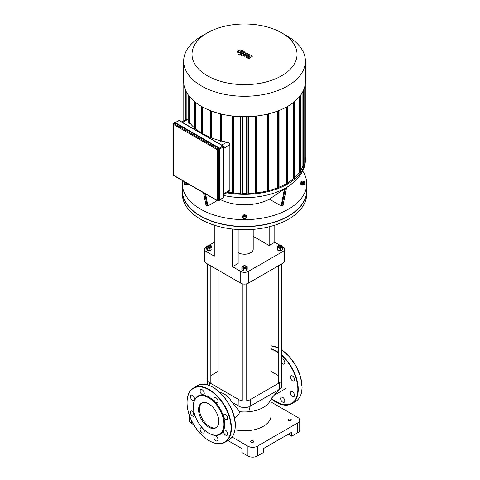 <?xml version="1.0" encoding="UTF-8"?>
<svg xmlns="http://www.w3.org/2000/svg" width="480" height="480" viewBox="0 0 480 480"><rect width="100%" height="100%" fill="white"/><g stroke="black" fill="none" stroke-linecap="round" stroke-linejoin="round"><path stroke-width="0.72" d="M217.38 437.484A2.934 1.698 -120 0 0 214.44 435.792A2.934 1.698 -120 0 0 214.44 439.182A2.934 1.698 -120 0 0 217.38 440.88A2.934 1.698 -120 0 0 217.38 437.484M204.264 431.61A2.934 1.698 -120 0 0 202.98 428.652A2.934 1.698 -120 0 0 200.718 427.866A2.934 1.698 -120 0 0 200.718 431.256A2.934 1.698 -120 0 0 203.652 432.954A2.934 1.698 -120 0 0 204.264 431.61M193.95 416.148A2.934 1.698 -120 0 0 193.95 412.758A2.934 1.698 -120 0 0 191.016 411.06A2.934 1.698 -120 0 0 191.016 414.45A2.934 1.698 -120 0 0 193.95 416.148L193.95 416.148M192.48 400.152A2.934 1.698 -120 0 0 193.95 400.296A2.934 1.698 -120 0 0 193.95 396.906A2.934 1.698 -120 0 0 191.016 395.214A2.934 1.698 -120 0 0 190.566 397.566A2.934 1.698 -120 0 0 192.48 400.152M200.718 393A2.934 1.698 -120 0 0 203.652 394.698A2.934 1.698 -120 0 0 203.652 391.308A2.934 1.698 -120 0 0 200.718 389.61A2.934 1.698 -120 0 0 200.718 393M213.834 398.88A2.934 1.698 -120 0 0 215.112 401.832A2.934 1.698 -120 0 0 217.38 402.618A2.934 1.698 -120 0 0 217.38 399.228A2.934 1.698 -120 0 0 214.44 397.536A2.934 1.698 -120 0 0 213.834 398.88M224.148 414.342A2.934 1.698 -120 0 0 224.148 417.732A2.934 1.698 -120 0 0 227.082 419.43A2.934 1.698 -120 0 0 227.082 416.04A2.934 1.698 -120 0 0 224.148 414.342L224.148 414.342M225.612 430.332A2.934 1.698 -120 0 0 224.148 430.188A2.934 1.698 -120 0 0 224.148 433.578A2.934 1.698 -120 0 0 227.082 435.276A2.934 1.698 -120 0 0 227.532 432.924A2.934 1.698 -120 0 0 225.612 430.332M208.668 433.116L209.046 433.332A22.158 12.792 -120 0 0 224.712 424.29A22.158 12.792 -120 0 0 209.046 397.152A22.158 12.792 -120 0 0 193.38 406.2L193.38 406.632A21.624 12.486 -120 0 0 208.668 433.116A21.624 12.486 -120 0 0 223.956 424.29A21.624 12.486 -120 0 0 208.668 397.806A21.624 12.486 -120 0 0 193.38 406.632M202.008 402.84A14.292 8.25 -120 0 0 202.464 419.046A14.292 8.25 -120 0 0 216.276 427.542M218.778 421.296A14.292 8.25 -120 0 0 212.538 406.914A14.292 8.25 -120 0 0 201.522 403.08A14.292 8.25 -120 0 0 201.522 419.586A14.292 8.25 -120 0 0 215.82 427.842A14.292 8.25 -120 0 0 218.778 421.296M284.196 398.91A2.934 1.698 60 0 1 284.196 402.3A2.934 1.698 60 0 1 281.256 400.608A2.934 1.698 60 0 1 281.256 397.218A2.934 1.698 60 0 1 284.196 398.91M281.43 358.878A2.934 1.698 60 0 1 284.274 360.792A2.934 1.698 60 0 1 284.196 364.044A2.934 1.698 60 0 1 281.43 362.622M290.964 375.768L290.964 375.768A2.934 1.698 60 0 1 293.898 377.46A2.934 1.698 60 0 1 293.898 380.85A2.934 1.698 60 0 1 290.964 379.158A2.934 1.698 60 0 1 290.964 375.768M292.428 391.758A2.934 1.698 60 0 1 294.348 394.344A2.934 1.698 60 0 1 293.898 396.696A2.934 1.698 60 0 1 290.964 395.004A2.934 1.698 60 0 1 290.964 391.614A2.934 1.698 60 0 1 292.428 391.758M174.978 122.976A0.666 0.384 -120 0 0 174.642 122.94L173.604 123.54A0.666 0.666 0 0 0 173.466 124.392A0.666 0.384 -60 0 1 173.94 123.576L174.978 122.976L218.958 148.368L217.92 148.962L173.94 123.576A0.666 0.384 -120 0 0 173.604 123.54M217.92 200.838A0.666 0.384 -120 0 0 218.25 200.868L219.288 200.268A0.666 0.384 -120 0 0 219.426 199.962L219.426 149.184A0.666 0.384 -120 0 0 218.958 148.368M251.46 55.854L247.794 56.508L249.858 54.93L249.03 54.45L244.638 55.398L244.416 54.87L247.602 53.622L246.648 53.07L242.742 54.954L244.47 56.232L247.788 55.416L245.748 56.97L246.498 57.402L250.092 56.748L247.89 58.206L248.874 58.77L252.294 56.334L251.46 55.854M244.344 55.224L244.416 54.87M238.434 51.612L239.316 52.122L240.642 51.816L241.536 51.258L241.296 50.928L239.316 51.054L238.434 51.612L238.68 51.948M241.536 51.258L241.296 50.928M242.94 51.426L242.322 50.526L240.576 50.058L238.362 50.502L237.024 51.438L237.654 52.344L239.394 52.806L241.596 52.368L242.958 51.306M239.556 55.008L245.136 52.482L244.134 51.624L243.174 52.002L243.462 52.566L238.602 54.462L239.556 55.008M243.54 52.212L243.462 52.566M242.232 55.314L241.074 55.314L241.074 55.98L242.232 55.98L242.232 55.314L242.232 55.98M241.074 55.314L241.074 55.98M306.726 190.65A62.196 35.91 180 0 1 306.726 190.758A62.196 35.91 180 0 1 288.51 216.15A62.196 35.91 180 0 1 220.734 223.932A62.196 35.91 180 0 1 182.34 190.758A62.196 35.91 180 0 1 182.34 190.65M306.726 190.758L306.726 193.806A62.196 35.91 180 0 1 288.51 219.198A62.196 35.91 180 0 1 220.734 226.98A62.196 35.91 180 0 1 182.34 193.806L182.34 190.758M181.752 121.974L187.104 118.89L187.668 119.46A59.526 34.368 -0 0 0 188.73 121.266M220.236 141.186L220.71 141.456L221.514 140.994A59.526 34.368 -0 0 0 226.926 142.128C228.624 142.488 229.608 143.376 229.872 144.786L229.86 190.338L229.074 191.484L223.68 194.598M210.126 137.958L210.594 138.228L211.314 137.814A59.526 34.368 -0 0 0 220.14 140.646M202.398 133.896L202.68 133.734A59.526 34.368 -0 0 0 210.024 137.304M194.418 128.892L194.892 129.162L195.522 128.802A59.526 34.368 -0 0 0 201.45 133.014M188.832 123.054L189.3 123.324L189.918 122.97A59.526 34.368 -0 0 0 194.322 127.758M221.514 140.994L221.514 114.09M211.314 137.814L211.314 111.006M202.68 133.734L202.68 107.076M186.174 119.424L186.174 91.53M195.522 128.802L195.522 102.396M189.918 122.97L189.918 97.068M201.498 36.288L207.396 32.88A52.518 30.324 180 0 1 281.67 32.88A52.518 30.324 180 0 1 281.67 75.762A52.518 30.324 180 0 1 207.396 75.762A52.518 30.324 180 0 1 207.396 32.88L201.498 36.288A60.858 35.136 0 0 0 183.672 61.134A60.858 35.136 0 0 0 244.53 96.27A60.858 35.136 0 0 0 305.394 61.134A60.858 35.136 0 0 0 287.568 36.288L281.67 32.88M305.394 61.134L305.394 81.564A60.858 35.136 180 0 1 244.53 116.7A60.858 35.136 180 0 1 183.672 81.564L183.672 61.134M302.892 91.53L302.892 165.978A59.526 34.368 180 0 1 300.33 171.174M299.148 97.068L299.148 172.878A59.526 34.368 180 0 1 294.744 177.666M293.544 102.396L293.544 178.71A59.526 34.368 180 0 1 287.616 182.922M286.386 107.076L286.386 183.648A59.526 34.368 180 0 1 279.036 187.212M277.752 111.006L277.752 187.728A59.526 34.368 180 0 1 268.926 190.56M267.546 114.09L267.546 190.902A59.526 34.368 180 0 1 256.986 192.816M255.462 116.13L255.462 192.99A59.526 34.368 180 0 1 248.424 193.5L248.424 116.628M246.6 193.554A59.526 34.368 180 0 1 242.46 193.554M240.642 116.628L240.642 193.5A59.526 34.368 180 0 1 233.604 192.99L233.604 116.13M232.08 192.816A59.526 34.368 180 0 1 227.838 192.198M248.424 193.5L247.17 194.226L246.702 193.95M233.604 192.99L232.65 193.542L232.176 193.272M287.52 183.756L287.046 184.026L286.386 183.648M278.94 187.866L278.466 188.142L277.752 187.728M268.83 191.094L268.356 191.37L267.546 190.902M256.89 193.272L256.416 193.542L255.462 192.99M226.77 192.816A60.858 35.136 0 0 0 305.394 159.21A60.858 35.136 0 0 0 305.28 157.056M305.178 160.458L304.098 161.358M304.002 166.068L303.528 166.344L302.892 165.978M300.234 172.962L299.76 173.238L299.148 172.878M294.642 178.8L294.174 179.076L293.544 178.71M242.364 193.95L241.89 194.226L240.642 193.5M303.288 181.896A0.798 0.462 180 0 1 302.154 181.896A0.798 0.462 180 0 1 302.154 181.242A0.798 0.462 180 0 1 303.288 181.242A0.798 0.462 180 0 1 303.288 181.896M302.076 181.296A1.068 0.618 0 0 0 301.968 181.35A1.068 0.618 0 0 0 301.656 181.788A1.068 0.618 0 0 0 302.316 182.358A1.068 0.618 0 0 0 303.48 182.226A1.068 0.618 0 0 0 303.792 181.788A1.068 0.618 0 0 0 303.48 181.35A1.068 0.618 0 0 0 303.372 181.296L304.14 181.404L304.656 182.526L303.24 183.342L301.308 183.042L300.786 181.926L302.424 181.14M303.792 181.788L303.792 182.226A1.068 0.618 180 0 1 303.48 182.658A1.068 0.618 180 0 1 302.316 182.796A1.068 0.618 180 0 1 301.656 182.226L301.656 181.788M304.656 182.526L304.656 183.678L303.24 184.494L301.308 184.2L301.308 183.042M303.24 184.494L303.24 183.342M301.308 184.2L300.786 181.926M304.656 182.856A2.136 1.23 180 0 1 304.86 183.378A2.136 1.23 180 0 1 304.23 184.254A2.136 1.23 180 0 1 301.908 184.518A2.136 1.23 180 0 1 300.588 183.378A2.136 1.23 180 0 1 300.786 182.856M304.836 183.552A2.136 1.23 180 0 1 304.86 183.726A2.136 1.23 180 0 1 304.23 184.602A2.136 1.23 180 0 1 301.908 184.866A2.136 1.23 180 0 1 300.588 183.726A2.136 1.23 180 0 1 300.606 183.552M243.966 215.496A0.798 0.462 180 0 1 243.966 214.842A0.798 0.462 180 0 1 245.1 214.842A0.798 0.462 180 0 1 245.1 215.496A0.798 0.462 180 0 1 243.966 215.496M244.83 214.74L246.468 215.52L246.468 216.678L245.946 217.794L244.014 218.094L242.598 217.278L243.114 215.004L243.894 214.884A1.068 0.618 0 0 0 243.78 214.95A1.068 0.618 0 0 0 243.462 215.382A1.068 0.618 0 0 0 243.78 215.82A1.068 0.618 0 0 0 244.938 215.952A1.068 0.618 0 0 0 245.598 215.382A1.068 0.618 0 0 0 245.286 214.95A1.068 0.618 0 0 0 245.178 214.896M245.598 215.382L245.598 215.82A1.068 0.618 180 0 1 244.938 216.39A1.068 0.618 180 0 1 243.78 216.258A1.068 0.618 180 0 1 243.462 215.82L243.462 215.382M246.468 215.52L245.946 216.636L244.014 216.936L242.598 216.12M245.946 217.794L245.946 216.636M244.014 218.094L244.014 216.936M246.468 216.456A2.136 1.23 180 0 1 246.666 216.978A2.136 1.23 180 0 1 245.352 218.112A2.136 1.23 180 0 1 243.024 217.848A2.136 1.23 180 0 1 242.394 216.978A2.136 1.23 180 0 1 242.598 216.456M246.648 217.152A2.136 1.23 180 0 1 246.666 217.326A2.136 1.23 180 0 1 245.352 218.466A2.136 1.23 180 0 1 243.024 218.196A2.136 1.23 180 0 1 242.394 217.326A2.136 1.23 180 0 1 242.418 217.152M186.36 182.838A1.068 0.618 180 0 1 185.274 182.226L185.274 182.214M187.044 183.234L184.926 183.042L184.59 181.818M188.046 183.816L186.858 184.494L186.858 183.342M186.858 184.494L184.926 184.2L184.926 183.042M184.926 184.2L184.404 181.926M188.25 183.93A2.136 1.23 180 0 1 185.85 184.578A2.136 1.23 180 0 1 184.206 183.378A2.136 1.23 180 0 1 184.404 182.856M188.412 184.026A2.136 1.23 180 0 1 186.078 184.95A2.136 1.23 180 0 1 184.206 183.726A2.136 1.23 180 0 1 184.23 183.552M286.584 187.452L283.05 205.314L281.16 205.962L269.394 199.17L286.338 187.632M302.652 170.94A62.196 35.91 180 0 1 306.726 183.726A62.196 35.91 180 0 1 244.53 219.636A62.196 35.91 180 0 1 182.34 183.726A62.196 35.91 180 0 1 182.568 180.654M269.394 199.17A36.516 21.084 180 0 1 220.47 199.59M217.158 200.622L207.906 205.962L206.01 205.314L203.49 192.732M306.726 183.726L306.726 190.542A62.196 35.91 180 0 1 244.53 226.446A62.196 35.91 180 0 1 182.34 190.542L182.34 183.726M253.206 229.368L253.206 249.222A8.676 5.01 180 0 1 250.668 252.762A8.676 5.01 180 0 1 238.146 252.612M279.894 245.226L274.794 242.28L274.794 225.18M282.162 246.54L283.038 247.044A5.34 3.084 180 0 1 284.598 249.222A5.34 3.084 180 0 1 283.038 251.4L248.31 271.452A5.34 3.084 180 0 1 240.756 271.452L232.512 266.694L232.512 229.038M274.794 242.28L269.16 245.538L269.16 226.782M238.146 229.524L238.146 263.442L232.512 266.694M240.756 271.452L240.756 283.188L206.028 263.136L206.028 251.4L214.272 256.164L214.272 225.18M283.038 251.4L283.038 263.136A5.34 3.084 0 0 0 284.598 260.958L284.598 249.222M269.16 245.538L253.206 236.328M206.028 251.4A5.34 3.084 180 0 1 204.462 249.222A5.34 3.084 180 0 1 206.028 247.044L206.556 246.738M209.172 245.226L214.272 242.28M204.462 249.222L204.462 260.958A5.34 3.084 0 0 0 206.028 263.136M240.756 283.188A5.34 3.084 0 0 0 248.31 283.188L248.31 271.452M283.038 263.136L248.31 283.188M297.762 432.678A6.672 3.852 -0 0 0 299.712 429.954L299.712 420.15A6.672 3.852 180 0 1 297.762 422.874L297.762 432.678L291.72 436.164L288.324 434.208M271.092 402.03L297.762 417.426A6.672 3.852 180 0 1 299.712 420.15M227.952 440.544L241.89 448.59L241.89 452.514L247.932 456A6.672 3.852 -0 0 0 257.37 456L257.37 446.19L297.762 422.874M257.37 456L263.406 452.514L263.406 448.59L291.72 432.246L291.72 436.164M232.092 437.046L247.932 446.19L247.932 456M257.37 446.19A6.672 3.852 180 0 1 247.932 446.19M253.308 442.212A1.602 0.924 180 0 1 251.562 442.416A1.602 0.924 180 0 1 250.572 441.558A1.602 0.924 180 0 1 252.174 440.634A1.602 0.924 180 0 1 253.776 441.558A1.602 0.924 180 0 1 253.308 442.212M290.868 420.528A1.602 0.924 180 0 1 289.122 420.732A1.602 0.924 180 0 1 288.138 419.874A1.602 0.924 180 0 1 289.74 418.95A1.602 0.924 180 0 1 291.336 419.874A1.602 0.924 180 0 1 290.868 420.528M189.348 415.32L189.348 420.582A6.672 3.852 -0 0 0 191.304 423.306L193.722 424.704M234.954 429.762A26.562 15.336 0 0 0 263.31 426.306A26.562 15.336 0 0 0 271.092 415.464L271.092 399.282M270.75 399.078L274.29 395.1C274.26 395.142 272.334 397.134 269.712 401.508A26.562 15.336 180 0 1 263.31 407.466A26.562 15.336 180 0 1 248.784 411.762A26.562 15.336 180 0 1 239.736 411.708L231.948 402.204L238.872 406.2A8.01 4.626 0 0 0 250.194 406.2L279.45 389.31A8.01 4.626 0 0 0 280.746 388.332A8.01 4.626 0 0 0 281.796 386.04L281.796 379.5A8.01 4.626 180 0 1 279.45 382.77L250.194 399.66A8.01 4.626 180 0 1 238.872 399.66L209.616 382.77A8.01 4.626 180 0 1 207.27 379.5A8.01 4.626 180 0 1 207.636 378.12M271.092 371.406L278.226 375.522M231.948 402.204A15.258 8.808 -120 0 0 220.026 392.574M210.84 375.522L217.974 371.406M281.43 378.12A8.01 4.626 180 0 1 281.796 379.5M239.736 411.708L238.992 413.742L237.528 415.842L234.978 417.888M226.83 275.148A27.894 16.104 180 0 1 224.808 274.092L225.186 274.308A27.36 15.798 -0 0 0 227.19 275.358M261.876 275.358A27.36 15.798 -0 0 0 263.88 274.308L264.258 274.092A27.894 16.104 180 0 1 262.236 275.148M266.088 272.922A27.894 16.104 180 0 1 264.258 274.092M224.808 274.092A27.894 16.104 180 0 1 222.978 272.922M208.206 245.508A1.602 0.924 -0 0 0 208.104 245.562A1.602 0.924 -0 0 0 207.636 246.216A1.602 0.924 -0 0 0 209.238 247.14A1.602 0.924 -0 0 0 210.84 246.216A1.602 0.924 -0 0 0 210.366 245.562L210.18 245.454A1.332 0.768 180 0 1 210.18 246.54A1.332 0.768 180 0 1 208.29 246.54A1.332 0.768 180 0 1 208.29 245.454A1.332 0.768 180 0 1 210.18 245.454L210.366 245.562A1.602 0.924 -0 0 0 210.264 245.508M210.84 246.216L210.84 246.87A1.602 0.924 180 0 1 209.238 247.794A1.602 0.924 180 0 1 207.636 246.87L207.636 246.216M210.468 245.622L211.2 245.736L211.914 247.284L211.914 249.636L209.952 250.77L207.276 250.356L206.556 248.808L206.556 246.456L208.572 245.328M211.914 247.284L209.952 248.412L207.276 247.998L206.556 246.456M209.952 250.77L209.952 248.412M207.276 250.356L207.276 247.998M278.886 246.54A1.332 0.768 180 0 1 278.886 245.454A1.332 0.768 180 0 1 280.77 245.454A1.332 0.768 180 0 1 280.77 246.54A1.332 0.768 180 0 1 278.886 246.54M278.796 245.508A1.602 0.924 -0 0 0 278.694 245.562A1.602 0.924 -0 0 0 278.226 246.216A1.602 0.924 -0 0 0 278.694 246.87A1.602 0.924 -0 0 0 280.44 247.068A1.602 0.924 -0 0 0 281.43 246.216A1.602 0.924 -0 0 0 280.962 245.562A1.602 0.924 -0 0 0 280.86 245.508M281.43 246.216L281.43 246.87A1.602 0.924 180 0 1 280.44 247.722A1.602 0.924 180 0 1 278.694 247.524A1.602 0.924 180 0 1 278.226 246.87L278.226 246.216M281.058 245.622L281.79 245.736L282.51 247.284L282.51 249.636L280.548 250.77L277.866 250.356L277.146 248.808L277.146 246.456L279.162 245.328M280.548 250.77L280.548 248.412L277.866 247.998L277.146 246.456M277.866 250.356L277.866 247.998M282.51 247.284L280.548 248.412M243.504 265.884A1.602 0.924 -0 0 0 243.402 265.938L243.588 265.83A1.332 0.768 180 0 1 245.478 265.83A1.332 0.768 180 0 1 245.478 266.916A1.332 0.768 180 0 1 243.588 266.916A1.332 0.768 180 0 1 243.588 265.83L243.402 265.938A1.602 0.924 -0 0 0 242.928 266.592A1.602 0.924 -0 0 0 244.53 267.516A1.602 0.924 -0 0 0 246.132 266.592A1.602 0.924 -0 0 0 245.664 265.938A1.602 0.924 -0 0 0 245.562 265.884M246.132 266.592L246.132 267.246A1.602 0.924 180 0 1 244.53 268.17A1.602 0.924 180 0 1 242.928 267.246L242.928 266.592M245.478 265.83L247.212 266.832L247.212 269.184L246.492 270.732L243.816 271.146L241.854 270.012L241.854 267.66L242.568 266.112L243.3 265.998M247.212 266.832L246.492 268.38L243.816 268.794L241.854 267.66M246.492 270.732L246.492 268.38M243.816 271.146L243.816 268.794M231.036 427.938A31.098 17.952 -120 0 0 198.054 386.904A31.098 17.952 -120 0 0 198.054 430.884A31.098 17.952 -120 0 0 231.036 427.938M209.142 440.688A31.362 18.108 -120 0 0 224.916 442.296A31.362 18.108 -120 0 0 231.414 427.938A31.362 18.108 -120 0 0 217.722 396.378A31.362 18.108 -120 0 0 193.554 387.972A31.362 18.108 -120 0 0 187.056 402.438M235.188 425.76A31.362 18.108 -120 0 0 221.496 394.194A31.362 18.108 -120 0 0 197.328 385.794L193.554 387.972C184.248 392.79 185.07 412.062 194.988 426.738C203.364 439.938 217.104 447.18 224.916 442.296L228.696 440.118A31.362 18.108 -120 0 0 235.188 425.76M192.636 411.3A31.362 18.108 -120 0 0 194.274 415.842M235.188 425.544A31.098 17.952 -120 0 0 213.108 387.402M302.004 386.964A31.098 17.952 -120 0 0 281.43 349.746M281.43 349.662L289.44 356.688L296.118 366.168L300.54 376.788L302.082 387.072C302.004 394.068 299.814 398.892 295.512 401.544A31.362 18.108 -120 0 0 302.004 387.186A31.362 18.108 -120 0 0 281.43 349.764M278.226 347.91A31.362 18.108 -120 0 0 271.092 345.798M275.958 402.114A31.362 18.108 -120 0 0 291.738 403.722A31.362 18.108 -120 0 0 298.23 389.364A31.362 18.108 -120 0 0 281.43 354.816M278.226 352.326A31.362 18.108 -120 0 0 271.092 348.732M271.344 398.91A31.098 17.952 -120 0 0 297.852 389.364A31.098 17.952 -120 0 0 281.43 355.314M278.226 352.788A31.098 17.952 -120 0 0 271.092 349.128M175.356 122.646L219.336 148.038A0.798 0.462 -120 0 1 219.9 149.022L219.9 199.8M174.426 123.072A0.798 0.462 60 0 1 174.978 122.868L218.958 148.254A0.798 0.462 60 0 1 219.522 149.238L219.522 200.022A0.798 0.462 60 0 1 219.072 200.4A0.936 0.54 -120 0 0 219.516 200.448A0.936 0.54 -120 0 0 219.714 200.022L219.9 199.908A0.936 0.54 60 0 1 219.708 200.34L219.942 149.076L219.24 147.984A0.936 0.54 60 0 1 219.9 149.13L219.714 149.238A0.936 0.54 -120 0 0 219.054 148.092L175.074 122.7A0.936 0.54 -120 0 0 174.606 122.658A0.936 0.54 -120 0 0 174.414 123.078M218.982 200.406L219.708 200.34A0.936 0.54 60 0 1 219.606 200.376M174.708 122.616A0.936 0.54 60 0 1 174.792 122.55L219.24 147.984L218.958 148.254M174.372 123.138L174.792 122.55A0.936 0.54 60 0 1 175.26 122.592L174.978 122.868M219.522 200.022L219.522 149.238M219.924 148.896L223.488 146.838L223.488 197.622L219.942 199.668M219.426 199.962L218.388 200.562L218.388 149.784L219.426 149.184M223.35 197.928A0.666 0.666 0 0 0 223.68 197.352A0.666 0.384 180 0 1 223.488 197.622A0.666 0.384 60 0 1 223.35 197.928L219.936 199.896M218.25 200.868A0.666 0.384 -120 0 0 218.388 200.562A0.666 0.384 180 0 1 217.446 200.562A0.666 0.384 120 0 0 217.584 200.868A0.666 0.666 0 0 0 218.25 200.868M175.488 122.682L179.034 120.63L223.014 146.022A0.666 0.384 60 0 1 223.488 146.838A0.666 0.384 0 0 0 223.35 145.992A0.666 0.384 120 0 0 223.014 146.022L219.45 148.08M218.388 149.784A0.666 0.384 -120 0 0 217.92 148.962A0.666 0.384 120 0 0 217.446 149.784A0.666 0.384 0 0 0 218.388 149.784M178.704 120.6A0.666 0.384 60 0 1 179.034 120.63A0.666 0.384 -60 0 1 179.37 120.6A0.666 0.666 0 0 0 178.704 120.6L175.296 122.568M223.488 146.298A0.666 0.384 120 0 0 223.35 145.992L179.37 120.6M173.466 123.846A0.666 0.384 0 0 0 173.274 124.122L173.274 174.9A0.666 0.666 0 0 0 173.604 175.482A0.666 0.384 -60 0 1 173.466 175.176A0.666 0.384 180 0 1 173.274 174.9M217.446 200.562L173.466 175.176L173.466 124.392L217.446 149.784L217.446 200.562M182.538 122.424L187.668 119.46M223.68 148.362L229.872 144.786M226.926 142.128L221.796 145.092M229.872 190.122L223.68 193.692M220.71 113.898L220.71 141.456M210.594 110.73L210.594 138.228M202.014 133.674L202.014 106.704M194.892 129.162L194.892 101.892M189.3 123.324L189.3 96.324M183.882 84.498L183.882 120.744M247.17 116.67L247.17 194.226M232.65 116.028L232.65 193.542M287.046 184.026L287.046 106.704M278.466 110.73L278.466 188.142M268.356 113.898L268.356 191.37M256.416 116.028L256.416 193.542M241.89 116.67L241.89 194.226M185.538 119.79L185.538 90.192M305.178 84.498L305.178 160.734M303.528 166.344L303.528 90.192M299.76 173.238L299.76 96.324M294.174 179.076L294.174 101.892M286.452 187.518L283.05 205.314M284.454 188.724L281.16 205.962M281.922 205.968L285.318 188.172M207.906 205.962L205.614 193.956M204.756 193.464L207.144 205.968M206.01 205.314L203.622 192.81M223.68 195.462A58.692 33.888 0 0 0 289.524 185.55L286.554 187.596M191.304 423.306L191.304 420.12M239.088 411.036L238.872 399.66M248.784 411.762L250.194 406.2L250.194 399.66M280.746 388.332L274.29 395.1L279.45 389.31L279.45 382.77M209.616 385.62L209.616 382.77M197.328 385.794C210.24 376.764 236.256 404.346 235.266 425.652C235.188 432.648 232.998 437.472 228.696 440.118M271.092 345.768L278.226 347.832M295.512 401.544L291.738 403.722L282.246 404.772L271.308 398.958M217.584 200.868L173.604 175.482M223.68 146.568L223.68 197.352M220.14 113.754L220.14 141.324M210.024 110.508L210.024 138.096M201.45 133.344L201.45 106.38M194.322 129.03L194.322 101.424M188.73 123.192L188.73 95.592M246.6 116.682L246.6 194.088M232.08 115.956L232.08 193.404M183.786 83.718L183.786 120.798M305.28 160.596L305.28 83.718M184.968 120.12L184.968 88.77M300.33 95.592L300.33 173.1M294.744 101.424L294.744 178.938M304.098 88.77L304.098 166.206M268.926 191.232L268.926 113.754M242.46 194.088L242.46 116.682M279.036 188.004L279.036 110.508M256.986 193.404L256.986 115.956M287.616 183.894L287.616 106.38M304.86 183.726L304.86 183.378M300.588 183.726L300.588 183.378M246.666 217.326L246.666 216.978M242.394 217.326L242.394 216.978M184.206 183.726L184.206 183.378M305.394 159.21C305.682 168.594 300.396 177.372 289.524 185.55M286.134 388.356L274.134 395.28M207.27 384.852L207.27 379.5M234.996 417.876L234.432 418.206M217.974 270.036L217.974 383.862M271.092 270.036L271.092 383.862M207.636 264.066L207.636 380.88M210.84 265.914L210.84 383.478M278.226 265.914L278.226 383.478M281.43 264.066L281.43 380.88M242.928 283.95L242.928 400.92M246.132 283.95L246.132 400.92"/></g></svg>
